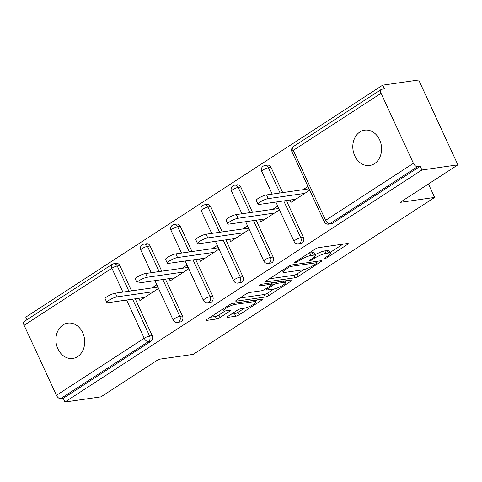 <?xml version="1.0" encoding="UTF-8"?>
<svg xmlns="http://www.w3.org/2000/svg" width="482" height="482" viewBox="0 0 482 482"><rect width="100%" height="100%" fill="white"/><g stroke="black" fill="none" stroke-linecap="round" stroke-linejoin="round"><path stroke-width="0.72" d="M324.681 258.653A1.916 0.398 155.2 0 0 327.145 257.629L347.353 244.488A2.735 0.566 155.2 0 0 348.221 243.573A2.735 0.566 155.2 0 0 347.643 243.482L318.62 247.64A2.735 0.566 155.2 0 0 315.108 249.104L294.894 262.244A1.916 0.398 155.2 0 0 294.285 262.883A1.916 0.398 155.2 0 0 294.689 262.949A1.916 0.398 155.2 0 0 297.153 261.919L299.768 260.22A8.748 1.82 155.2 0 1 311.017 255.526L313.433 255.177A8.748 1.82 155.2 0 1 315.288 255.466A8.748 1.82 155.2 0 1 312.505 258.394L309.89 260.099A1.916 0.398 155.2 0 0 309.281 260.738A1.916 0.398 155.2 0 0 309.685 260.798A1.916 0.398 155.2 0 0 312.149 259.774L314.764 258.075A8.748 1.82 155.2 0 1 326.007 253.381L328.429 253.032A8.748 1.82 155.2 0 1 330.284 253.321A8.748 1.82 155.2 0 1 327.501 256.249L324.886 257.948A1.916 0.398 155.2 0 0 324.278 258.593A1.916 0.398 155.2 0 0 324.681 258.653M77.626 356.614A17.828 14.321 -98.1 0 0 83.814 335.659A17.828 14.321 -98.1 0 0 67.781 323.139A17.828 14.321 -98.1 0 0 62.997 324.952A17.828 14.321 -98.1 0 0 56.81 345.913A17.828 14.321 -98.1 0 0 72.836 358.433A17.828 14.321 -98.1 0 0 77.626 356.614M374.508 163.651A17.828 14.321 -98.1 0 0 380.696 142.696A17.828 14.321 -98.1 0 0 364.669 130.17A17.828 14.321 -98.1 0 0 359.879 131.99A17.828 14.321 -98.1 0 0 353.692 152.951A17.828 14.321 -98.1 0 0 369.718 165.471A17.828 14.321 -98.1 0 0 374.508 163.651M227.847 316.403A2.735 0.566 155.2 0 0 226.98 317.319A2.735 0.566 155.2 0 0 227.558 317.409L235.698 316.246A2.735 0.566 155.2 0 0 239.217 314.776L261.66 300.19A2.735 0.566 155.2 0 0 262.533 299.274A2.735 0.566 155.2 0 0 261.949 299.183L232.927 303.335A2.735 0.566 155.2 0 0 229.414 304.805L206.965 319.391A2.735 0.566 155.2 0 0 206.097 320.307A2.735 0.566 155.2 0 0 206.676 320.397L216.514 318.988A2.735 0.566 155.2 0 0 220.027 317.524L229.631 311.282A2.735 0.566 155.2 0 0 230.504 310.366A2.735 0.566 155.2 0 0 229.926 310.275L225.046 310.974A7.314 1.518 155.2 0 1 223.491 310.733A7.314 1.518 155.2 0 1 227.54 307.263A7.314 1.518 155.2 0 1 235.222 304.359L254.327 301.624A7.314 1.518 155.2 0 1 255.882 301.865A7.314 1.518 155.2 0 1 251.833 305.329A7.314 1.518 155.2 0 1 244.151 308.239L240.97 308.691A2.735 0.566 155.2 0 0 237.451 310.161L227.847 316.403M381.057 93.297L293.273 150.354L325.615 220.358L413.405 163.302L381.057 93.297A4.181 2.332 57 0 1 381.244 89.441A4.181 2.332 57 0 1 381.81 89.236L384.437 88.857L382.72 85.145L418.695 80L457.9 164.844L400.15 202.374L434.65 197.439L193.186 354.378L158.692 359.319L100.943 396.855L64.968 402L421.925 169.989L420.208 166.278L417.581 166.658L329.796 223.714L332.423 223.341L420.208 166.278M457.9 164.844L421.925 169.989M294.857 277.795A2.735 0.566 155.2 0 0 298.37 276.325L320.819 261.738A2.735 0.566 155.2 0 0 321.687 260.822A2.735 0.566 155.2 0 0 321.108 260.732L292.086 264.889A2.735 0.566 155.2 0 0 288.567 266.353L266.124 280.94A2.735 0.566 155.2 0 0 265.257 281.856A2.735 0.566 155.2 0 0 265.835 281.946L294.857 277.795L293.713 275.318A2.735 0.566 155.2 0 0 297.231 273.854L303.666 269.667M291.242 280.964L268.793 295.55A2.735 0.566 155.2 0 1 265.281 297.02L236.258 301.172A2.735 0.566 155.2 0 1 235.674 301.081A2.735 0.566 155.2 0 1 236.548 300.166L246.151 293.924A2.735 0.566 155.2 0 1 249.664 292.46L261.437 290.773A2.735 0.566 155.2 0 0 264.949 289.302L271.324 285.163A2.735 0.566 155.2 0 0 272.191 284.247A2.735 0.566 155.2 0 0 271.613 284.157L259.358 285.91A1.916 0.398 155.2 0 1 258.954 285.85A1.916 0.398 155.2 0 1 260.009 284.94A1.916 0.398 155.2 0 1 262.021 284.181L291.532 279.958A2.735 0.566 155.2 0 1 292.11 280.048A2.735 0.566 155.2 0 1 291.242 280.964L290.821 280.06M434.65 197.439L428.438 183.991M413.405 163.302A4.181 2.332 57 0 0 417.581 166.658M64.968 402L63.25 398.289L60.624 398.668A4.181 2.332 -123 0 1 56.448 395.312L24.1 325.308A4.181 2.332 -123 0 1 24.287 321.452L112.071 264.395A4.181 2.332 -123 0 0 111.884 268.251L24.1 325.308M26.95 319.723L25.763 317.156L382.72 85.145M303.021 189.697L307.769 186.612L309.486 190.324L291.074 202.289L290.031 200.03M119.885 265.63L117.259 266.01A4.181 3.356 81.9 0 0 113.758 263.762L116.385 263.383A4.181 3.356 81.9 0 1 119.885 265.63L131.538 290.857M135.213 298.804L152.228 335.635A4.181 3.356 81.9 0 1 151.041 341.232L148.408 341.611L60.624 398.668M63.25 398.289L151.041 341.232M332.423 223.341A4.181 3.356 81.9 0 1 331.303 223.762L328.676 224.142A4.181 3.356 81.9 0 0 329.796 223.714A4.181 2.332 57 0 1 325.615 220.358A4.181 0.868 155.2 0 0 324.29 221.756A4.181 4.181 0 0 0 328.676 224.142M182.461 315.987A4.181 3.356 81.9 0 1 181.268 321.584A4.181 3.356 81.9 0 1 180.148 322.012L177.521 322.386A4.181 3.356 81.9 0 0 178.641 321.958A4.181 3.356 -98.1 0 0 179.834 316.361L182.461 315.987L165.44 279.156M150.119 245.983L147.486 246.356A4.181 3.356 81.9 0 0 143.991 244.109L146.618 243.735A4.181 3.356 81.9 0 1 150.119 245.983L161.771 271.203M212.695 296.334A4.181 3.356 81.9 0 1 211.502 301.937A4.181 3.356 81.9 0 1 210.375 302.359L207.748 302.738A4.181 3.356 81.9 0 0 208.875 302.31A4.181 3.356 -98.1 0 0 210.062 296.713L212.695 296.334L195.674 259.503M180.346 226.335L177.719 226.709A4.181 3.356 81.9 0 0 174.219 224.461L176.846 224.088A4.181 3.356 81.9 0 1 180.346 226.335L192.005 251.556M242.922 276.686A4.181 3.356 81.9 0 1 241.729 282.283A4.181 3.356 81.9 0 1 240.608 282.711L237.981 283.091A4.181 3.356 81.9 0 0 239.102 282.663A4.181 3.356 -98.1 0 0 240.295 277.06L242.922 276.686L225.907 239.855M210.58 206.682L207.953 207.061A4.181 3.356 81.9 0 0 204.452 204.814L207.079 204.44A4.181 3.356 81.9 0 1 210.58 206.682L222.232 231.908M273.155 257.039A4.181 3.356 81.9 0 1 271.962 262.636A4.181 3.356 81.9 0 1 270.842 263.064L268.209 263.437A4.181 3.356 81.9 0 0 269.336 263.015A4.181 3.356 -98.1 0 0 270.529 257.412L273.155 257.039L256.135 220.208M240.807 187.034L238.18 187.414A4.181 3.356 81.9 0 0 234.68 185.166L237.313 184.787A4.181 3.356 81.9 0 1 240.807 187.034L252.466 212.261M303.383 237.385A4.181 3.356 81.9 0 1 302.196 242.988A4.181 3.356 81.9 0 1 301.069 243.416L298.442 243.79A4.181 3.356 81.9 0 0 299.563 243.362A4.181 3.356 -98.1 0 0 300.756 237.765L303.383 237.385L286.368 200.56M271.041 167.387L268.414 167.76A4.181 3.356 81.9 0 0 264.913 165.513L267.54 165.139A4.181 3.356 81.9 0 1 271.041 167.387L282.693 192.607M259.798 219.684L260.84 221.937L279.253 209.971L277.536 206.266L272.788 209.351M229.571 239.331L230.613 241.59L249.019 229.625L247.308 225.913L242.56 228.998M199.337 258.979L200.379 261.238L218.792 249.272L217.075 245.561L212.327 248.646M169.11 278.632L170.152 280.886L188.558 268.92L186.847 265.208L182.1 268.293M138.876 298.28L139.919 300.533L158.331 288.567L156.614 284.862L151.866 287.947M330.284 253.321L329.14 250.845A8.748 1.82 155.2 0 0 327.284 250.562L328.429 253.032M314.969 254.779A8.748 1.82 155.2 0 1 324.868 250.905L327.284 250.562M315.288 255.466L314.144 252.99A8.748 1.82 155.2 0 0 312.288 252.707L313.433 255.177M308.667 253.291A8.748 1.82 155.2 0 1 309.872 253.05L312.288 252.707M329.947 252.586L342.907 244.163M269.426 278.795L293.713 275.318M316.469 263.419A1.916 0.398 155.2 0 0 317.078 262.78A1.916 0.398 155.2 0 0 316.674 262.714L291.194 266.365A1.916 0.398 155.2 0 0 288.736 267.389L285.977 269.185A8.748 1.82 155.2 0 0 283.193 272.113A8.748 1.82 155.2 0 0 285.049 272.402L302.461 269.908A8.748 1.82 155.2 0 0 313.71 265.214L316.469 263.419M286.796 280.632L284.989 281.807M273.969 288.971L267.649 293.08L268.793 295.55M239.849 298.021L264.136 294.544A2.735 0.566 155.2 0 0 267.649 293.08M273.649 289.025A7.314 1.518 155.2 0 0 281.331 286.115A7.314 1.518 155.2 0 0 285.38 282.651A7.314 1.518 155.2 0 0 283.826 282.41L277.096 283.374A2.735 0.566 155.2 0 0 273.583 284.838L267.209 288.983A2.735 0.566 155.2 0 0 266.341 289.899A2.735 0.566 155.2 0 0 266.92 289.989L273.649 289.025M210.266 317.246L215.37 316.517A2.735 0.566 155.2 0 0 218.882 315.047L225.19 310.95M231.149 314.258L234.559 313.77A2.735 0.566 155.2 0 0 238.072 312.306L244.386 308.203M255.478 300.991L257.219 299.858M266.552 194.921L268.269 198.632A6.405 1.332 155.2 0 0 261.539 201.175A6.405 1.332 155.2 0 0 257.997 204.217L256.279 200.506A6.405 1.332 -24.8 0 1 259.822 197.469A6.405 1.332 -24.8 0 1 266.552 194.921L308.811 188.872M257.997 204.217A6.405 1.332 155.2 0 0 259.352 204.422L295.821 199.205M268.269 198.632L304.738 193.409M236.325 214.568L238.036 218.28A6.405 1.332 155.2 0 0 231.306 220.828A6.405 1.332 155.2 0 0 227.763 223.865L226.046 220.154A6.405 1.332 -24.8 0 1 229.595 217.117A6.405 1.332 -24.8 0 1 236.325 214.568L278.584 208.519M227.763 223.865A6.405 1.332 155.2 0 0 229.125 224.076L265.588 218.852M238.036 218.28L274.505 213.062M206.091 234.216L207.808 237.927A6.405 1.332 155.2 0 0 201.078 240.476A6.405 1.332 155.2 0 0 197.53 243.512L195.819 239.801A6.405 1.332 -24.8 0 1 199.361 236.764A6.405 1.332 -24.8 0 1 206.091 234.216L248.351 228.167M197.53 243.512A6.405 1.332 155.2 0 0 198.891 243.723L235.361 238.5M207.808 237.927L244.272 232.71M175.858 253.869L177.575 257.575A6.405 1.332 155.2 0 0 170.845 260.123A6.405 1.332 155.2 0 0 167.302 263.16L165.585 259.449A6.405 1.332 -24.8 0 1 169.128 256.412A6.405 1.332 -24.8 0 1 175.858 253.869L218.117 247.82M167.302 263.16A6.405 1.332 155.2 0 0 168.658 263.371L205.127 258.153M177.575 257.575L214.044 252.357M145.63 273.517L147.341 277.228A6.405 1.332 155.2 0 0 140.611 279.771A6.405 1.332 155.2 0 0 137.069 282.813L135.358 279.102A6.405 1.332 -24.8 0 1 138.9 276.065A6.405 1.332 -24.8 0 1 145.63 273.517L187.89 267.468M137.069 282.813A6.405 1.332 155.2 0 0 138.43 283.018L174.9 277.801M147.341 277.228L183.811 272.005M115.397 293.164L117.114 296.876A6.405 1.332 155.2 0 0 110.384 299.424A6.405 1.332 155.2 0 0 106.841 302.461L105.124 298.75A6.405 1.332 -24.8 0 1 108.667 295.713A6.405 1.332 -24.8 0 1 115.397 293.164L157.656 287.115M106.841 302.461A6.405 1.332 155.2 0 0 108.197 302.672L144.666 297.448M117.114 296.876L153.583 291.658M326.736 256.749L327.145 257.629M296.743 261.039L297.153 261.919M311.74 258.894L312.149 259.774M381.244 89.441L293.46 146.498A4.181 2.332 57 0 0 293.273 150.354A4.181 0.868 155.2 0 0 291.941 151.758L324.29 221.756M56.448 395.312L144.232 338.25L126.573 300.039M122.904 292.092L111.884 268.251A4.181 0.868 -24.8 0 1 117.259 266.01L128.911 291.23M132.586 299.177L149.601 336.008A4.181 3.356 -98.1 0 1 148.408 341.611A4.181 2.332 -123 0 1 144.232 338.25A4.181 0.868 -24.8 0 1 149.601 336.008L152.228 335.635M264.913 165.513A4.181 4.181 0 0 0 261.714 171.405A4.181 0.868 155.2 0 1 263.039 170.007A4.181 0.868 -24.8 0 1 268.414 167.76L280.066 192.987M283.741 200.934L300.756 237.765A4.181 0.868 -24.8 0 0 295.388 240.006A4.181 0.868 155.2 0 0 294.056 241.404A4.181 4.181 0 0 0 298.442 243.79M234.68 185.166A4.181 4.181 0 0 0 231.481 191.053A4.181 0.868 155.2 0 1 232.812 189.655A4.181 0.868 -24.8 0 1 238.18 187.414L249.833 212.634M253.508 220.581L270.529 257.412A4.181 0.868 -24.8 0 0 265.154 259.653A4.181 0.868 155.2 0 0 263.829 261.057A4.181 4.181 0 0 0 268.209 263.437M204.452 204.814A4.181 4.181 0 0 0 201.247 210.7A4.181 0.868 155.2 0 1 202.579 209.302A4.181 0.868 -24.8 0 1 207.953 207.061L219.605 232.282M223.274 240.229L240.295 277.06A4.181 0.868 -24.8 0 0 234.927 279.307A4.181 0.868 155.2 0 0 233.595 280.705A4.181 4.181 0 0 0 237.981 283.091M174.219 224.461A4.181 4.181 0 0 0 171.02 230.354A4.181 0.868 155.2 0 1 172.345 228.95A4.181 0.868 -24.8 0 1 177.719 226.709L189.372 251.935M193.047 259.882L210.062 296.713A4.181 0.868 -24.8 0 0 204.693 298.954A4.181 0.868 155.2 0 0 203.362 300.352A4.181 4.181 0 0 0 207.748 302.738M143.991 244.109A4.181 4.181 0 0 0 140.786 250.001A4.181 0.868 155.2 0 1 142.118 248.604A4.181 0.868 -24.8 0 1 147.486 246.356L159.144 271.583M162.814 279.53L179.834 316.361A4.181 0.868 -24.8 0 0 174.46 318.602A4.181 0.868 155.2 0 0 173.134 320A4.181 4.181 0 0 0 177.521 322.386M324.868 250.905L326.007 253.381M314.3 257.069L314.764 258.075M309.872 253.05L311.017 255.526M299.358 259.34L299.768 260.22M346.938 243.585L347.353 244.488M265.564 281.361L265.835 281.946M320.397 260.834L320.819 261.738M297.231 273.854L298.37 276.325M316.084 261.449L316.674 262.714M290.7 265.287L291.194 266.365M288.326 266.51L288.736 267.389M285.567 268.305L285.977 269.185M264.136 294.544L265.281 297.02M235.981 300.581L236.258 301.172M271.029 282.892L271.613 284.157M259.165 285.501L259.358 285.91M283.241 281.145L283.826 282.41M276.511 282.109L277.096 283.374M272.577 282.669L273.583 284.838M266.805 288.103L267.209 288.983M253.743 300.358L254.327 301.624M234.638 303.094L235.222 304.359M229.215 310.378L229.631 311.282M218.882 315.047L220.027 317.524M215.37 316.517L216.514 318.988M206.404 319.807L206.676 320.397M261.244 299.286L261.66 300.19M238.072 312.306L239.217 314.776M234.559 313.77L235.698 316.246M227.287 316.819L227.558 317.409M293.46 146.498A4.181 4.181 0 0 0 291.941 151.758M261.714 171.405L272.203 194.113M275.879 202.06L294.056 241.404M231.481 191.053L241.97 213.761M245.645 221.708L263.829 261.057M201.247 210.7L211.743 233.409M215.412 241.355L233.595 280.705M171.02 230.354L181.509 253.056M185.184 261.009L203.362 300.352M140.786 250.001L151.282 272.71M154.951 280.657L173.134 320M113.758 263.762A4.181 4.181 0 0 0 112.071 264.395M316.439 261.401L317.078 262.78M282.386 270.372L283.193 272.113M271.535 282.82L272.191 284.247M284.597 280.952L285.38 282.651M265.805 288.748L266.341 289.899M255.099 300.166L255.882 301.865M222.756 309.131L223.491 310.733"/></g></svg>

